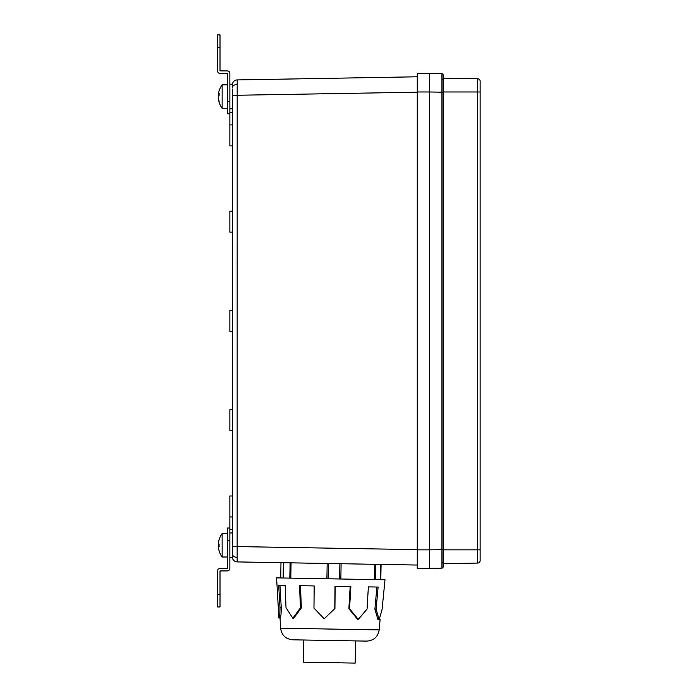 <?xml version="1.0" encoding="UTF-8"?>
<svg xmlns="http://www.w3.org/2000/svg" width="698" height="698" viewBox="0 0 698 698"><rect width="100%" height="100%" fill="white"/><g stroke="black" fill="none" stroke-linecap="round" stroke-linejoin="round"><path stroke-width="1.05" d="M229.869 528.028L229.869 540.357L227.408 540.357L227.408 528.028L229.869 528.028L229.869 495.981L232.338 495.981L232.338 430.64L229.869 430.64L229.869 409.682L232.338 409.682L232.338 331.393L229.869 331.393L229.869 310.436L232.338 310.436L232.338 232.155L229.869 232.155L229.869 211.197L232.338 211.197L232.338 145.856L229.869 145.856L229.869 113.8L227.408 113.8L227.408 101.472L229.869 101.472L229.869 113.8M232.373 556.917L232.417 88.986M232.417 552.755L232.39 554.43A4.93 3.49 -0 0 0 237.146 557.388L237.18 561.907A4.93 4.93 0 0 1 232.382 557.615A4.93 4.93 0 0 0 237.18 561.907L417.264 565.048M232.373 85.296L232.382 84.214A4.93 4.93 0 0 1 237.18 79.93L237.146 557.388M229.869 108.871L232.338 108.871L232.338 112.57L229.869 112.57M229.869 529.267L232.338 529.267L232.338 532.967L229.869 532.967M441.939 73.7L429.593 73.491L429.593 91.979L429.593 73.491L417.264 73.491L417.264 568.346L429.593 568.346L429.593 549.858L429.593 568.346L441.939 568.128L441.939 73.7A1.23 1.23 0 0 1 443.151 74.939L443.151 566.898A1.23 1.23 0 0 1 441.939 568.128A1.23 1.23 0 0 0 443.151 566.898M417.264 91.979L429.593 91.979L429.593 549.858L443.151 549.64L443.151 562.989M229.869 84.214L232.382 84.214A4.93 4.93 0 0 1 237.18 79.93A4.93 4.93 0 0 0 232.382 84.214A4.93 4.93 0 0 1 237.18 79.93L417.264 76.789M232.417 89.082L232.434 90.374M480.137 82.364L480.137 560.599A2.469 2.469 0 0 1 477.711 563.068L477.711 549.858L480.137 549.858M443.151 549.858L477.711 549.858L477.711 91.979L480.137 91.979L480.137 81.23A2.469 2.469 180 0 0 477.711 78.769L443.151 78.159L443.151 92.197L429.593 91.979L429.593 549.858L417.264 549.858M443.151 91.979L477.711 91.979L477.711 78.769M477.711 562.413L477.711 563.068L443.151 563.67M480.137 545.295L480.137 559.473M303.464 662.201L303.805 640.005L355.579 640.912L355.186 663.1L303.464 662.201M276.591 577.883L278.895 617.992C279.593 617.398 279.959 613.908 279.985 607.53L278.694 585.317L285.177 585.43L286.014 607.644L292.82 618.236L300.41 607.888L299.573 585.683L314.17 585.936L313.978 608.124L324.169 618.786L334.796 608.49L334.988 586.303L350.876 586.582L349.558 608.752L358.283 619.379L367.052 609.057L368.37 586.887L378.107 587.053L376.109 609.214L379.189 619.745L382.094 609.319L385.008 579.776L276.661 577.883M291.773 578.145L290.944 578.136M325.128 578.729L323.924 578.712M361.128 579.357L360.116 579.34M339.629 578.982L339.9 563.696L381.082 564.42L380.811 579.698L381.082 564.42M280.98 562.667L280.718 577.953L280.989 562.667L328.426 563.495L328.165 578.782M300.489 585.701L301.327 607.906L293.718 618.254L292.82 618.236M335.136 586.303L334.944 608.49L324.169 618.786M358.283 619.379L357.603 619.37L348.869 608.735L350.178 586.564M379.189 619.745L378.011 619.728L374.896 609.188L376.894 587.035M279.95 585.343L281.242 607.557C281.207 613.917 280.84 617.407 280.125 618.018L278.895 617.992M380.148 619.135L379.162 629.91L280.613 628.191C281.626 635.206 285.656 639.08 292.706 639.813L366.607 641.104M217.54 606.937L217.54 594.609L220.01 594.609L220.01 606.937L217.54 606.937M229.869 540.357L229.869 568.39A2.513 2.513 0 0 1 227.356 570.903L220.01 570.955L220.01 594.609M227.408 540.357L227.408 568.39L220.062 568.442A2.513 2.513 0 0 0 217.54 570.955L217.54 594.609M220.01 47.228L217.54 47.228L217.54 34.9L220.01 34.9L220.01 70.882L227.356 70.926A2.513 2.513 0 0 1 229.869 73.438L229.869 101.472M217.54 47.228L217.54 70.882A2.513 2.513 0 0 0 220.062 73.395L227.408 73.438L227.408 101.472M218.448 98.121L218.361 98.121A19.692 18.183 -0 0 0 218.535 99.692A19.692 18.183 -0 0 0 219.12 102.135A19.178 6.361 -32 0 1 219.085 101.69A19.178 6.361 -32 0 1 219.12 101.21A19.692 18.183 180 0 1 218.361 97.197A19.692 7.538 -0 0 1 219.12 95.53A19.178 15.339 -123.6 0 1 219.12 93.296A19.692 7.538 180 0 0 218.361 94.963A19.692 18.183 180 0 1 218.535 93.384A19.727 19.727 0 0 1 222.139 84.833A19.727 19.727 0 0 0 218.535 93.384M219.093 94.963L218.361 94.963M218.448 94.963A19.692 18.183 -0 0 0 218.361 95.888A19.692 7.538 180 0 0 218.535 96.542M218.867 95.888L218.361 95.888M227.408 108.251L222.139 108.251A19.727 19.727 0 0 1 218.535 99.692A19.727 19.727 0 0 0 222.139 108.251L222.139 84.833L227.408 84.833M218.535 542.381A19.692 13.916 180 0 0 218.361 543.585L218.395 543.585M218.535 544.082A19.692 13.925 -0 0 0 218.361 545.295L218.361 545.295A19.692 13.916 -0 0 1 218.535 544.082M218.395 546.996L218.361 546.996A19.692 13.916 -0 0 1 218.361 546.996A19.692 13.925 -0 0 0 218.361 547.005A19.692 13.925 -0 0 0 218.535 548.209M218.535 546.499A19.692 13.925 180 0 1 218.361 545.295M219.12 544.082A19.178 16.604 -90 0 0 219.12 546.499A19.178 16.604 -90 0 1 219.12 544.082L218.361 544.082A19.692 19.692 0 0 1 219.12 539.737L219.12 539.737M219.12 550.853L219.12 550.853A19.692 19.692 0 0 1 218.361 546.499L219.12 546.499M227.408 557.004L222.139 557.004L222.139 533.577A19.727 19.727 0 0 0 218.361 543.585M222.139 557.004A19.727 19.727 0 0 1 218.361 547.005M480.137 481.184L480.137 160.645M417.264 549.64L232.556 546.499M417.264 92.197L232.556 95.338M229.869 557.623L232.382 557.623A4.93 4.93 0 0 0 237.18 561.907M232.39 87.407A4.93 3.49 -0 0 1 237.146 84.441M443.151 561.846A1.23 0.873 180 0 1 441.947 562.719M443.151 79.991A1.23 0.873 180 0 0 441.947 79.118M380.558 579.698L380.82 564.412M375.681 564.324L375.411 579.61M374.564 579.593L374.835 564.307M341.104 563.722L340.842 579.008M326.908 578.764L327.179 563.478M291.057 562.85L290.796 578.127M289.836 578.11L290.106 562.832M283.781 562.719L283.519 578.005M283.109 577.996L283.379 562.71M301.327 607.906L300.41 607.888M348.869 608.735L349.558 608.752M374.896 609.188L376.109 609.214M281.242 607.557L279.985 607.53M232.338 516.939L229.869 516.939M232.338 124.898L229.869 124.898M280.613 628.191L280.038 618.018M379.162 629.91C377.906 636.89 373.744 640.624 366.668 641.104M227.408 533.577L222.139 533.577"/></g></svg>
